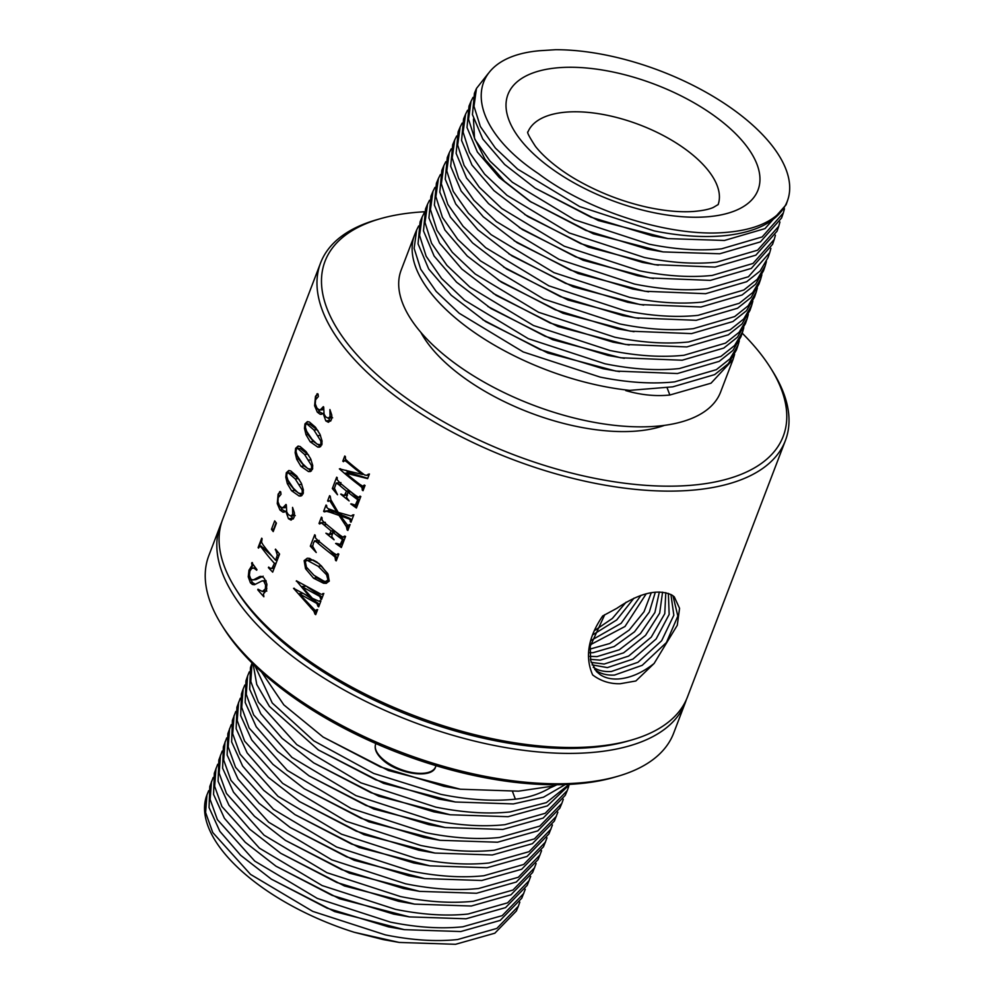 <?xml version="1.0" encoding="UTF-8"?>
<svg xmlns="http://www.w3.org/2000/svg" width="994" height="994" viewBox="0 0 994 994"><rect width="100%" height="100%" fill="white"/><g stroke="black" fill="none" stroke-linecap="round" stroke-linejoin="round"><path stroke-width="1.49" d="M784.676 206.64C774.289 221.538 754.446 230.148 725.148 232.472C669.832 237.193 588.386 211.349 538.413 173.627C462.098 123.007 461.8 57.478 539.593 50.731L555.696 49.7A165.19 76.389 -159.1 0 1 610.9 56.099A165.19 76.389 -159.1 0 1 787.733 200.018A165.19 76.389 -159.1 0 1 784.676 206.64C775.009 222.47 755.552 232.087 726.291 235.503C704.721 237.777 680.679 236.237 654.151 230.894L579.664 206.578L517.65 169.142L495.36 148.044L480.375 126.549L473.989 106.308L476.461 88.466L474.436 93.262L472.448 114.596L482.786 139.036L504.629 164.47L535.095 188.127L590.883 217.152L652.312 235.839L668.005 238.61L724.44 240.461L765.007 228.608L786.117 204.739L787.733 200.018M488.153 73.606L476.461 88.466M473.007 97.4L471.032 101.326L468.547 119.218L474.958 139.52L489.98 161.078L512.332 182.237L574.532 219.786L649.231 244.189C675.845 249.544 699.962 251.084 721.594 248.811L762.174 236.92L783.284 213.027L784.465 208.79M535.095 188.127L598.376 220.556L668.005 238.61M467.565 110.247L465.59 114.186L463.105 132.127L469.528 152.492L484.6 174.124L507.015 195.346L569.4 233.006L644.323 257.471C671.012 262.851 695.204 264.404 716.898 262.118L757.59 250.19L778.762 226.234L779.942 221.997M471.032 101.326L469.006 106.122L467.018 127.518L477.381 152.032L499.286 177.541L529.839 201.273L585.789 230.384L647.405 249.134L663.147 251.917L719.731 253.768L760.422 241.89L781.595 217.947L783.284 213.027M473.467 119.019L474.511 138.166L485.035 159.351L504.393 181.206L531.405 202.291M529.839 201.273L593.319 233.801L663.147 251.917M465.59 114.186L463.564 118.969L461.576 140.44L471.976 165.041L493.943 190.624L527.677 216.443L588.262 247.046L654.661 264.665L715.034 267.075L755.85 255.16L777.084 231.142L778.762 226.234M658.289 265.212L642.497 262.428L580.707 243.617L524.596 214.431M462.135 123.107L460.16 127.046L457.662 145.037L464.111 165.464L479.22 187.158L501.709 208.442L564.269 246.214L639.415 270.766C666.179 276.158 690.432 277.711 712.201 275.425L753.005 263.472L774.239 239.43L775.419 235.205M460.16 127.046L458.135 131.829L456.134 153.362L466.571 178.038L488.601 203.695L522.422 229.589L583.205 260.291L649.803 277.972L710.337 280.383L751.265 268.43L772.562 244.35L774.251 239.43M653.443 278.519L637.576 275.711L575.625 256.862L519.353 227.576M456.693 135.967L454.73 139.893L452.22 157.959L458.681 178.435L473.84 200.192L496.391 221.55L559.137 259.434L634.495 284.048C661.345 289.465 685.674 291.018 707.504 288.72L748.432 276.742L769.729 252.638L770.909 248.413M208.653 790.69L206.503 796.107A165.19 76.389 -159.1 0 0 354.262 932.285L398.979 942.387M454.73 139.893L452.705 144.689L450.692 166.284L461.154 191.034L483.258 216.779L517.178 242.747L578.148 273.536L644.944 291.267L705.641 293.69L746.68 281.712L760.137 270.989L768.039 257.558L769.729 252.638M648.585 291.814L632.669 289.005L570.531 270.095L514.109 240.722M404.359 929.663L334.63 911.585L271.325 879.131L327.088 908.156L388.517 926.868L404.359 929.663L460.781 931.54L500.193 920.407L521.775 898.178L525.267 889.27M206.976 794.728L205.609 812.545L212.753 832.525L250.538 874.397L312.762 911.386L385.349 934.882C411.889 940.249 435.968 941.803 457.588 939.541L496.851 928.421L518.359 906.242L519.825 902.13M354.262 932.285L383.473 939.641L399.265 942.436L455.525 944.3L494.826 933.204L516.346 911.038L518.359 906.242M451.264 148.814L449.288 152.753L446.778 170.869L453.264 191.407L468.46 213.225L491.073 234.646L554.006 272.654L629.587 297.343C656.5 302.772 680.915 304.338 702.795 302.027L743.847 290.012L757.291 279.289L765.206 265.845L766.386 261.608M213.176 777.482L209.809 786.44L209.063 807.563L219.86 831.332L240.66 855.287L271.325 879.131M447.275 157.537L445.25 179.206L455.749 204.031L477.928 229.85L511.935 255.893L573.091 286.781L640.099 304.574L700.944 306.997L742.108 294.982L755.589 284.234L763.529 270.766L765.206 265.845M643.727 305.121L627.761 302.288L565.449 283.327L508.853 253.88M523.801 893.395L502.231 915.623L462.844 926.781C441.162 929.042 417.02 927.489 390.393 922.109L317.31 898.414L254.775 861.115L217.4 819.652L210.144 799.511L211.486 781.52M445.834 161.674L443.858 165.613L441.336 183.778L447.834 204.379L463.08 226.272L485.768 247.742L548.874 285.862L624.679 310.637C651.666 316.08 676.144 317.645 698.099 315.334L739.263 303.294L752.756 292.534L760.683 279.053L761.876 274.816M217.686 764.274L214.319 773.233L213.573 794.43L224.408 818.273L245.269 842.303L276.034 866.221L331.946 895.321L393.562 914.082L409.466 916.903L466.037 918.779L505.561 907.621L527.205 885.331L530.697 876.41M216.009 768.312L214.654 786.366L221.935 806.556L259.422 848.155L322.143 885.567L395.438 909.324C422.139 914.729 446.356 916.294 468.099 914.02L507.599 902.838L529.23 880.535M409.466 916.903L339.526 898.762L276.034 866.221M443.858 165.613L441.833 170.396L439.82 192.128L450.344 217.027L472.585 242.934L506.691 269.051L568.034 300.026L635.241 317.869L696.235 320.304L737.523 308.252L751.054 297.479L759.006 283.973L760.696 279.053M638.881 318.415L622.84 315.583L560.367 296.56L503.61 267.026M440.392 174.534L438.429 178.46L435.894 196.688L442.417 217.351L457.7 239.305L480.45 260.85L543.743 299.082L619.759 323.92C646.833 329.387 671.385 330.965 693.402 328.641L734.69 316.564L748.209 305.779L756.173 292.261L757.353 288.024M222.209 751.066L218.842 760.025L218.096 781.296L228.955 805.202L249.879 829.307L280.743 853.299L336.817 882.486L398.606 901.309L414.56 904.13L471.293 906.019L510.928 894.836L532.635 872.471L536.126 863.562M220.519 755.117L219.165 773.208L226.47 793.473L264.069 835.196L326.964 872.707L400.483 896.551C427.258 901.968 451.549 903.534 473.355 901.26L512.966 890.052L534.66 867.687M438.429 178.46L436.403 183.256L434.378 205.05L444.939 230.036L467.242 256.005L501.436 282.197L562.977 313.272L630.382 331.176L691.538 333.611L732.951 321.534L746.506 310.724L754.483 297.181L756.173 292.261M634.023 331.71L617.933 328.877L555.273 309.793L498.367 280.184M434.962 187.381L432.986 191.32L430.452 209.597L436.987 230.322L452.332 252.339L475.132 273.946L538.611 312.29L614.851 337.214C642 342.694 666.626 344.272 688.705 341.948L730.105 329.834L743.674 319.024L751.65 305.469L752.831 301.232M226.731 737.871L223.364 746.829L222.606 768.151L233.503 792.143L254.501 816.322L285.452 840.39L341.688 869.651L403.639 888.537L419.654 891.369L476.548 893.258L516.296 882.038L538.077 859.611L541.568 850.702M225.042 741.909L223.687 760.062L231.006 780.389L268.715 822.237L331.797 859.86L405.527 883.778C432.378 889.208 456.743 890.786 478.611 888.499L518.334 877.255L540.09 854.828M432.986 191.32L430.974 196.116L428.936 217.972L439.534 243.033L461.899 269.088L496.192 295.355L557.907 326.517L625.537 344.471L686.842 346.918L728.366 334.804L741.971 323.969L749.973 310.377L751.65 305.469M629.165 345.017L613.025 342.16L550.191 323.025L493.123 293.329M419.654 891.369L349.316 873.13L285.452 840.39M429.52 200.241L427.557 204.18L425.01 222.507L431.57 243.294L446.952 265.386L469.827 287.055L533.48 325.51L609.943 350.497C637.166 356.001 661.855 357.579 683.996 355.256L725.533 343.116L739.126 332.269L747.128 318.664L748.32 314.439M231.242 724.663L227.874 733.622L227.129 755.018L238.051 779.072L259.111 803.326L290.161 827.468L346.558 856.816L408.683 875.751L424.761 878.597L481.792 880.498L521.676 869.253L543.507 846.764L546.998 837.855M229.564 728.701L228.198 746.916L235.541 767.293L273.35 809.265L336.618 847.012L410.559 870.992C437.497 876.447 461.924 878.025 483.867 875.739L523.701 864.469L545.532 841.98M427.557 204.18L425.531 208.964L423.494 230.906L434.117 256.03L456.557 282.172L490.949 308.5L552.85 339.762L620.678 357.778L682.145 360.226L723.781 348.074L737.424 337.214L745.45 323.584L747.14 318.664M624.319 358.312L608.104 355.454L545.11 336.27L487.868 306.475M424.761 878.597L354.212 860.307L290.161 827.468M424.09 213.101L422.127 217.04L419.567 235.416L426.153 256.266L441.572 278.419L464.509 300.151L528.348 338.718L605.023 363.792C632.333 369.308 657.096 370.899 679.3 368.563L720.948 356.386L734.591 345.502L742.617 331.872L743.798 327.647M235.764 711.456L232.397 720.414L231.639 741.884L242.598 766.014L263.721 790.342L294.87 814.558L351.416 843.993L413.728 862.978L429.855 865.836L487.048 867.737L527.044 856.455L548.937 833.904L552.428 824.995M234.075 715.506L232.708 733.758L240.076 754.21L277.997 796.306L341.451 834.165L415.604 858.22C442.616 863.687 467.118 865.265 489.123 862.978L529.081 851.672L550.962 829.12M422.127 217.04L420.102 221.824L418.052 243.828L428.712 269.026L451.226 295.243L485.706 321.646L547.793 353.007L615.82 371.073L677.436 373.533L719.209 361.356L732.889 350.46L740.928 336.792L742.617 331.872M619.461 371.619L603.196 368.737L540.015 349.503L482.624 319.633M429.855 865.836L359.107 847.484L294.87 814.558M418.66 225.949L416.697 229.887L414.125 248.326L420.723 269.237L436.192 291.453L459.191 313.247L523.217 351.938L600.115 377.086C627.5 382.615 652.337 384.206 674.603 381.87L716.363 369.656L730.043 358.747L738.095 345.08L739.287 340.855M240.275 698.26L236.907 707.219L236.162 728.739L247.158 752.943L268.343 777.345L299.579 801.636L356.287 831.158L418.772 850.205L434.962 853.063L492.303 854.977L532.411 843.67L554.366 821.056L557.858 812.148M238.597 702.298L237.218 720.613L244.611 741.114L282.644 783.347L346.272 821.317L420.648 845.447C447.735 850.926 472.312 852.517 494.378 850.218L534.449 838.886L556.391 816.26M416.685 229.887L415.07 233.727A170.968 79.06 -159.1 0 0 414.597 234.919A170.968 79.06 -159.1 0 0 597.158 385.063A170.968 79.06 -159.1 0 0 629.711 390.369L672.739 386.84L714.624 374.626L728.341 363.705L736.417 350L738.095 345.08M666.974 387.436L669.844 395.016L711.021 383.199L733.05 359.443L734.603 354.398M244.797 685.052L243.12 689.091L241.741 707.467L249.146 728.03L287.291 770.375L351.106 808.457L425.693 832.661C452.854 838.166 477.505 839.756 499.634 837.457L539.817 826.089L561.821 803.413L563.3 799.288M243.108 689.091L241.43 694.011L240.672 715.605L251.706 739.884L272.952 764.361L304.288 788.714L361.157 818.323L423.817 837.42L440.056 840.303L497.559 842.216L537.779 830.872L559.808 808.197L561.821 803.413M669.844 395.016C655.779 396.494 641.08 395.028 625.735 390.592L629.711 390.369M249.308 671.845L247.63 675.895L246.251 694.309L253.681 714.947L291.925 757.416L355.927 795.61L430.737 819.888C457.973 825.405 482.699 827.008 504.877 824.697L545.184 813.303L567.263 790.553L568.73 786.44M247.63 675.895L245.953 680.803L245.183 702.46L256.253 726.825L277.562 751.365L308.997 775.805L366.028 805.488L428.861 824.647L445.163 827.53L502.815 829.456L543.146 818.087L565.238 795.349L567.263 790.553M252.153 662.687L250.463 667.608L249.705 689.327L260.801 713.754L282.172 738.38L313.706 762.883L370.886 792.653L433.893 811.874L450.257 814.769L508.071 816.695L547.421 805.873L569.823 784.341M252.054 662.973L250.811 681.462L258.365 702.124L296.796 744.63L360.909 782.837L435.77 807.116C463.092 812.645 487.88 814.248 510.133 811.936L546.389 802.618L569.065 784.39M254.998 665.868L272.244 702.994L313.793 740.841L373.694 773.444L440.814 794.33C468.211 799.884 493.074 801.499 515.389 799.176C528.299 797.747 539.953 793.933 550.341 787.733L552.888 786.105L518.458 791.162L460.408 789.224L443.945 786.316L380.317 766.871L323.137 737.063L283.824 704.87L261.521 671.969M253.135 664.042L256.763 684.493L269.411 706.386L318.403 749.973L375.757 779.83L438.938 799.089L455.351 801.996L513.326 803.935L543.494 797.2L565.275 784.552M455.351 801.996L383.597 783.371L318.403 749.973M556.864 784.738A170.968 79.06 -159.1 0 1 550.341 787.733M460.408 789.224L388.492 770.549L323.137 737.063M686.307 699.776A248.798 115.055 -159.1 0 1 685.264 702.758L673.659 733.15A248.798 115.055 -159.1 0 1 618.131 776.177L614.478 777.246A245.232 113.403 -159.1 0 1 472.883 775.245A245.232 113.403 -159.1 0 1 223.538 627.959L221.525 624.729A248.798 115.055 -159.1 0 1 208.815 555.646L220.419 525.254A248.798 115.055 -159.1 0 1 221.625 522.335M618.131 776.177A248.798 115.055 -159.1 0 1 474.486 774.152A248.798 115.055 -159.1 0 1 221.525 624.729M685.264 702.758A248.798 115.055 -159.1 0 1 486.091 743.76A248.798 115.055 -159.1 0 1 220.419 525.254M742.183 333.152A245.232 113.403 -159.1 0 1 770.698 368.153L772.711 371.396A248.798 115.055 -159.1 0 1 785.422 440.479L687.513 696.856A248.798 115.055 -159.1 0 1 631.998 739.896L628.332 740.952A245.232 113.403 -159.1 0 1 486.749 738.952A245.232 113.403 -159.1 0 1 237.392 591.678L235.379 588.436A248.798 115.055 -159.1 0 1 222.668 519.353L320.565 262.975A248.798 115.055 -159.1 0 1 376.092 219.935L379.758 218.879A245.232 113.403 -159.1 0 1 424.488 211.772M631.998 739.896A248.798 115.055 -159.1 0 1 488.352 737.859A248.798 115.055 -159.1 0 1 235.379 588.436M785.422 440.479A248.798 115.055 -159.1 0 1 586.249 481.481A248.798 115.055 -159.1 0 1 320.565 262.975M342.793 461.154A248.798 115.055 -159.1 0 0 343.402 461.688L344.769 460.495L347.478 462.458A248.798 115.055 -159.1 0 0 362.276 474.436L339.376 468.857A248.798 115.055 -159.1 0 0 359.356 485.271L362.027 487.594L362.313 490.179A248.798 115.055 -159.1 0 0 363.034 490.701L364.984 485.569A248.798 115.055 20.9 0 1 364.276 485.047L362.798 486.228L359.729 484.314A248.798 115.055 20.9 0 1 345.75 473.119L367.631 478.636L369.159 474.635A248.798 115.055 20.9 0 1 368.451 474.113L366.761 475.331L364.661 475.008A248.798 115.055 20.9 0 1 347.85 461.502L345.514 459.153L345.365 456.544A248.798 115.055 20.9 0 1 344.756 456.01L342.793 461.154L343.638 461.067M343.601 461.166L346.558 460.334M364.873 485.482L362.798 486.228M350.733 503.946L356.424 508.009L360.76 496.64A248.798 115.055 20.9 0 1 360.052 496.105L358.586 497.373L355.479 495.385A248.798 115.055 20.9 0 1 339.824 482.761L337.065 479.58L337.277 477.729A248.798 115.055 20.9 0 1 336.668 477.195L332.331 488.563L337.513 494.751L334.419 488.228L336.307 483.022L338.805 484.662A248.798 115.055 -159.1 0 0 346.521 491.086L344.409 495.41L340.706 494.155A248.798 115.055 -159.1 0 0 349.118 500.914L346.571 497.559L347.825 492.129A248.798 115.055 -159.1 0 0 357.741 499.783L355.318 505.151L351.478 503.871M356.2 503.834L357.343 503.722L356.535 505.039L353.852 505.101M360.66 496.553L358.586 497.373M336.307 483.022L339.96 482.885M346.657 495.211L343.191 495.273M350.124 524.596L348.559 525.577L349.142 524.683A248.798 115.055 20.9 0 0 349.851 525.205L347.85 530.436A248.798 115.055 -159.1 0 1 347.142 529.914L346.409 526.696L339.053 515.414L330.269 512.345L334.419 511.96L330.281 510.581L325.448 511.015L330.269 512.345M347.838 525.577L340.557 515.898L343.39 515.637L348.882 517.924L350.696 518.98L351.329 520.036L350.236 520.135L349.391 519.092L350.696 518.98M349.391 519.092L340.557 515.898M328.219 501.448L329.039 500.665L328.219 501.448A248.798 115.055 -159.1 0 1 327.61 500.901L329.61 495.671A248.798 115.055 20.9 0 0 330.219 496.205L330.865 499.771L338.246 512.395L351.118 516.035L352.882 514.88A248.798 115.055 20.9 0 0 353.591 515.401L350.994 522.223A248.798 115.055 -159.1 0 1 350.286 521.701L350.236 520.135M328.977 500.665L331.424 501.013M328.89 511.45L330.281 510.581L324.23 511.873A248.798 115.055 -159.1 0 1 323.634 511.338L326.044 505.014A248.798 115.055 20.9 0 0 326.653 505.548L326.79 507.412L328.169 508.679L336.804 511.86L330.02 501.138M335.637 543.445L341.327 547.532L345.514 536.561A248.798 115.055 20.9 0 1 344.806 536.039L342.768 537.058L340.147 535.257A248.798 115.055 20.9 0 1 324.591 522.695L322.118 520.222L322.019 517.663A248.798 115.055 20.9 0 1 321.422 517.128L318.999 523.453A248.798 115.055 -159.1 0 0 319.608 523.987L321.472 522.968L323.796 524.795A248.798 115.055 -159.1 0 0 331.151 530.92L329.362 534.437L325.908 533.206A248.798 115.055 -159.1 0 0 334.083 539.779L331.76 536.673L332.63 532.101A248.798 115.055 -159.1 0 0 342.495 539.705L340.221 544.377L336.345 543.37M341.253 542.96L342.396 542.861L341.451 544.265L338.631 544.377M345.589 536.462L342.768 537.058M320.59 522.807L324.566 522.682M331.822 534.213L328.169 534.238M314.427 540.935L315.098 540.984L313.619 542.488L312.675 546.278L316.241 552.502L310.327 546.191L314.688 534.76A248.798 115.055 20.9 0 0 315.284 535.294L315.483 538.002L317.869 540.363A248.798 115.055 20.9 0 0 333.412 552.913L336.531 554.863L338.072 553.683A248.798 115.055 20.9 0 0 338.78 554.205L336.233 560.877A248.798 115.055 -159.1 0 1 335.525 560.355L335.003 557.025L332.182 554.677A248.798 115.055 -159.1 0 1 317.074 542.451L320.006 542.19M318.242 540.699L315.098 540.984L317.074 542.451M338.718 554.155L336.531 554.863M313.557 578.197L323.535 583.229L325.982 583.366L329.275 581.117L327.784 573.625L319.024 563.71L309.37 558.367L307.27 558.23L304.139 560.616L305.531 568.705L313.557 578.197L316.8 577.899L315.247 576.271M317.658 609.608L317.036 610.49L315.309 610.577L316.676 609.707A248.798 115.055 20.9 0 0 317.384 610.229L315.707 614.64A248.798 115.055 -159.1 0 1 314.986 614.106L313.893 611.211L293.553 588.336L309.892 597.009L296.423 580.807L320.801 594.089M315.309 610.577L299.169 593.691L303.12 593.319M319.36 601.271L320.813 601.035L319.099 601.295L320.167 600.55A248.798 115.055 20.9 0 0 320.876 601.084L318.689 606.825A248.798 115.055 -159.1 0 1 317.981 606.303L316.875 603.47L299.169 593.691M319.099 601.295L312.377 598.313L301.878 586.584L305.829 586.212M323.833 593.455L323.162 594.188L322.093 594.288L322.839 593.555A248.798 115.055 20.9 0 0 323.559 594.077L321.472 599.531A248.798 115.055 -159.1 0 1 320.764 599.009L319.745 596.4L301.878 586.584M332.617 417.803L328.182 418.213L330.045 416.548L329.909 409.565L331.76 415.07L331.4 419.779L328.418 422.288L325.796 420.872L330.033 420.487L328.405 418.201M332.555 417.815L328.182 418.213L325.659 416.821L324.069 414.088L323.696 407.093A248.798 115.055 20.9 0 1 323.336 406.645L320.143 410.025L323.385 409.69M323.038 409.764L318.85 409.69L316.875 407.962L315.297 403.924L315.545 399.849L318.353 396.507L318.068 394.109L316.987 393.81L318.068 394.109M325.796 420.872L323.1 413.305L320.23 414.312L317.322 412.162L314.613 405.776L315.471 396.357L317.62 393.761M321.037 414.349L321.808 414.163M310.227 441.808L306.003 434.713L304.475 428.29L304.972 423.866L307.394 421.642L309.432 422.028L315.433 427.184L319.944 434.241L322.056 440.976L321.77 444.964L317.906 447.188L310.227 441.808L313.433 441.51L307.879 434.54L305.394 428.203L305.556 423.804L307.867 421.642M318.95 447.213L319.869 447.002M300.884 466.261L296.672 459.178L295.143 452.742L295.628 448.319L298.063 446.095L300.089 446.48L306.102 451.636L310.613 458.694L312.725 465.428L312.439 469.416L308.575 471.641L300.884 466.261L304.102 465.962L298.548 459.004L296.05 452.655L296.212 448.257L298.523 446.095M309.793 471.641L310.526 471.467M291.54 490.713L287.328 483.631L285.8 477.195L286.297 472.771L288.72 470.56L290.745 470.932L296.759 476.089L301.269 483.146L303.381 489.88L303.095 493.869L299.231 496.093L291.54 490.713L294.758 490.415L289.204 483.457L286.707 477.108L286.881 472.722L289.192 470.547M300.449 496.093L301.194 495.919M295.268 515.625L290.857 516.035L292.696 514.358L292.559 507.387L294.41 512.879L294.038 517.588L291.068 520.111L288.446 518.694L292.683 518.296L291.043 516.01M285.564 507.586L282.793 507.847L285.974 504.455A248.798 115.055 20.9 0 0 286.334 504.902L286.707 511.898L288.31 514.631L290.832 516.035L295.206 515.625M285.626 507.586L281.501 507.499L279.525 505.772L277.947 501.734L278.196 497.671L281.004 494.329L280.718 491.931L279.637 491.632L280.718 491.931M288.446 518.694L285.75 511.127L282.88 512.121L279.973 509.984L277.264 503.598L278.121 494.167L280.258 491.57M283.688 512.171L284.458 511.985M271.474 529.317A248.798 115.055 -159.1 0 0 273.213 531.579L276.431 523.142A248.798 115.055 20.9 0 1 274.692 520.881L271.474 529.317L273.698 529.119L276.121 522.745M272.157 556.28L261.012 545.979L259.906 546.079L258.515 548.116A248.798 115.055 -159.1 0 1 258.117 547.557L261.708 538.176A248.798 115.055 20.9 0 0 262.093 538.736L261.584 542.289L263.037 544.836A248.798 115.055 20.9 0 0 275.611 560.231L277.289 555.161L275.5 549.135L279.575 554.08L272.679 572.146L268.417 567.698L269.262 567.624M261.012 545.979L259.981 546.066L261.832 547.967L263.509 547.818M274.232 568.059L270.38 568.369L272.021 568.27L274.419 563.362A248.798 115.055 -159.1 0 1 261.832 547.967M270.38 568.369L268.653 567.077L268.417 567.698M252.985 579.937L256.079 579.577L251.967 579.788L253.582 579.813L259.794 576.508L262.056 576.595L264.23 578.259L266.802 583.789L266.454 590.001L263.485 593.878L263.87 596.76A248.798 115.055 -159.1 0 1 257.769 589.827L258.577 589.753M261.161 576.383L260.49 576.371M251.967 579.788L250.662 578.732L249.407 575.203L249.929 571.003L251.681 568.469L253.818 568.083L256.713 570.208L256.937 569.612A248.798 115.055 20.9 0 1 251.855 562.654L252.414 562.604M252.936 567.984L255.408 567.934L252.936 567.972M266.019 580.546L262.081 580.906L254.588 584.646L252.414 584.484L250.413 582.782L248.239 576.843L248.985 570.171L252.054 565.4L251.631 563.25M254.588 584.646L253.967 584.758M265.746 580.595L262.416 580.894L266.206 581.676M266.79 591.095L262.379 591.505L265.361 588.858L265.584 585.106L264.131 581.875M262.379 591.492L257.993 589.231L257.769 589.827M770.698 368.153A245.232 113.403 -159.1 0 1 586.907 476.673A245.232 113.403 -159.1 0 1 349.329 345.875A245.232 113.403 -159.1 0 1 379.758 218.879M345.75 473.119L349.851 472.734L367.755 478.338M362.313 490.179L363.257 490.092M363.506 489.57L363.232 487.482L361.145 485.109M339.376 468.857L340.532 468.758M348.633 472.846L345.987 470.261M362.276 474.436L363.717 474.3M357.741 499.783L358.884 499.671L350.894 491.856L347.825 492.129M357.343 503.722L358.884 499.671M340.706 494.155L341.34 494.093M346.521 491.086L349.577 490.812M349.341 491.993L349.751 490.937M332.331 488.563L334.431 488.365M356.66 507.375L354.349 505.225M339.053 515.414L342.11 515.14L334.419 511.96M323.634 511.338L324.789 511.239M328.405 510.742L329.039 509.052M336.804 511.86L337.848 511.761M330.654 501.821L331.797 501.709M327.61 500.901L328.666 500.814M350.286 521.701L351.23 521.614L351.329 520.036M347.142 529.914L348.086 529.827M347.179 528.646L348.248 528.547L347.167 525.242M348.124 529.827L348.248 528.547M342.495 539.705L343.638 539.605L335.686 531.827L332.63 532.101M342.396 542.861L343.638 539.605M331.151 530.92L334.208 530.634M333.934 531.989L334.394 530.784M318.999 523.453L319.844 523.378M341.563 546.911L338.929 544.451M310.327 546.191L312.663 545.967M316.974 540.674L317.285 539.854M335.525 560.355L336.469 560.268M335.773 558.417L336.842 558.317L336.295 556.901L328.89 549.409M336.506 560.268L336.842 558.317M326.566 583.279L316.8 577.899M308.923 560.069L310.016 558.516M314.986 614.106L315.943 614.019L316.055 612.801L314.775 610.353M293.553 588.336L294.323 588.262M302.338 593.393L301.704 592.536M296.274 581.192L296.982 581.13M305.059 586.286L304.45 585.441M309.892 597.009L311.06 596.897M320.764 599.009L321.708 598.922M321.845 598.661L321.074 596.276L307.345 587.056M317.981 606.303L318.925 606.216M319.111 605.818L318.229 603.346L304.636 594.163M330.729 421.071L330.033 420.487M323.1 413.305L323.796 413.243M323.361 414.013L319.77 411.938L316.85 407.925M315.173 401.675L316.055 396.308L317.732 393.748M320.776 446.455L313.433 441.51M311.445 470.92L304.102 465.962M302.101 495.372L294.758 490.415M293.379 518.893L292.683 518.296M285.75 511.127L286.434 511.053M286.011 511.835L282.42 509.76L279.5 505.747M277.823 499.485L278.705 494.117L280.37 491.57M276.941 560.976L276.133 560.181M274.419 563.362L276.096 563.2M258.117 547.557L258.738 547.508M275.611 560.231L277.289 560.069M277.289 555.161L279.227 554.975M275.263 549.744L275.947 549.682M264.752 592.573L263.534 591.393M255.359 584.335L252.501 582.596L249.283 576.756L249.531 570.121L252.948 565.325L252.178 563.2M250.948 566.928L251.706 566.866M252.141 564.53L252.973 564.455M256.079 579.577L263.174 576.197M664.477 425.357A147.82 68.362 -159.1 0 1 573.886 425.867A147.82 68.362 -159.1 0 1 420.81 332.307M363.953 486.128L365.071 485.47L363.953 486.128M367.954 475.219L369.445 474.026M359.741 497.261L360.834 496.54L359.741 497.261M351.155 516.035L353.876 514.793M337.712 554.764L338.842 554.143L337.712 554.764M325.87 581.428L324.094 581.241L314.029 575.327L306.463 567.201L305.307 561.622L307.071 560.243L318.142 566.257L326.591 574.78L327.945 579.875L325.87 581.428L327.125 581.304L328.952 579.775L328.157 574.631L321.385 565.959L316.825 562.032M316.713 561.958L313.172 560.044L307.071 560.243M316.999 429.719L309.755 424.177L306.748 423.779L313.918 430.004L316.999 429.719L317.993 430.725M307.655 454.183L300.412 448.629L297.405 448.232L304.574 454.469L307.655 454.183L308.649 455.177M298.324 478.636L291.08 473.082L288.074 472.684L295.243 478.922L298.324 478.636L299.318 479.63M259.123 546.675L261.559 540.289M733.063 359.443L720.6 392.058A170.968 79.06 -159.1 0 1 583.739 420.238A170.968 79.06 -159.1 0 1 401.166 270.082L414.597 234.919M288.074 472.684L286.931 473.765L286.744 476.312L287.974 480.189L293.292 488.166L298.448 493.123L303.12 493.832L300.971 494.043L302.226 492.887L302.164 490.005L295.243 478.922M312.451 469.392L310.314 469.59L311.557 468.435L311.495 465.552L304.574 454.469M312.451 469.379L307.78 468.671L302.636 463.713L297.305 455.737L296.088 451.86L296.274 449.313L297.405 448.232M306.748 423.779L305.605 424.86L305.419 427.408L306.649 431.284L311.979 439.261L317.123 444.219L321.795 444.927L319.646 445.138L320.9 443.97L320.838 441.1L313.918 430.004M290.907 516.023L294.51 515.687M284.433 506.99L286.061 506.841M328.256 418.213L331.859 417.878M321.783 409.168L323.41 409.019M320.826 522.782L324.305 522.459M336.394 483.009L339.749 482.699M450.257 814.769L378.689 796.194L313.706 762.883M445.163 827.53L373.794 809.017L308.997 775.805M440.056 840.303L368.898 821.839L304.288 788.714M434.962 853.063L364.003 834.662L299.579 801.636M414.56 904.13L344.421 885.94L280.743 853.299M654.102 663.483L635.862 680.977L620.181 683.735C609.894 683.971 600.711 681.027 592.648 674.926C584.77 656.935 588.125 637.291 602.687 615.969L616.852 608.316C639.602 592.884 657.991 588.473 672.006 595.108L674.255 596.798L679.561 608.328L677.287 625.276L654.102 663.483C642.211 672.851 630.333 678.007 618.479 678.964C611.285 679.399 605.222 677.983 600.264 674.74L596.45 671.522L590.672 660.625L590.225 646.286L604.75 614.665M593.244 667.297C598.164 670.54 604.19 671.932 611.322 671.509L637.937 662.302L661.631 640.77L673.833 615.224L670.925 594.499M594.735 669.459L596.574 670.826C601.469 674.044 607.458 675.46 614.54 675.063L642.186 665.334L666.402 642.571L677.858 616.081L672.95 595.741M591.169 662.364L604.166 664.054L628.655 656.065L651.232 637.154L664.775 613.708L665.781 592.66M592.101 664.862L607.384 667.608L632.929 659.109L656.139 638.956L669.161 614.441L668.378 593.393M589.927 656.363L597.021 656.599L619.287 649.79L640.447 633.576L654.897 612.515L659.333 591.989M590.386 659.345L600.239 660.14L623.598 652.847L645.553 635.352L659.681 613.087L662.563 592.151M589.889 649.132L609.769 643.503L629.14 630.097L644.013 611.77L651.294 592.685M589.74 652.735L593.083 652.685L614.155 646.56L634.507 631.811L649.306 612.093L655.332 592.163M591.505 640.211L621.138 623.313L640.981 595.356M590.486 644.708L624.977 626.493L646.237 593.778M593.393 634.47L616.727 619.921L634.01 598.115M626.145 602.153L612.366 618.442L595.22 630.159M650.871 212.057A133.855 61.901 -159.1 0 1 507.275 114.844A133.855 61.901 -159.1 0 1 615.1 72.45A133.855 61.901 -159.1 0 1 758.695 169.663A133.855 61.901 -159.1 0 1 650.871 212.057M527.926 132.028A101.798 47.078 -159.1 0 1 609.235 115.714A101.798 47.078 -159.1 0 1 718.115 204.652M362.512 489.657L363.456 489.57M362.027 487.594L363.232 487.482M359.356 485.271L360.847 485.134M347.478 462.458L348.819 462.334M345.291 494.329L347.043 494.167M338.805 484.662L341.737 484.389M344.222 523.254L345.353 523.155M331.735 503.536L332.779 503.436M347.142 518.085L348.882 517.924M346.409 526.696L347.738 526.572M330.12 533.604L332.133 533.418M323.796 524.795L326.728 524.521M344.607 536.561L345.415 536.487M335.003 557.025L336.295 556.901M332.182 554.677L334.083 554.49M323.535 583.229L325.063 583.093M304.139 560.616L306.4 560.405M314.986 612.9L316.055 612.801M313.893 611.211L315.26 611.086M311.023 608.142L312.191 608.042M320.863 598.748L321.808 598.661M320.739 597.531L321.82 597.431M319.745 596.4L321.074 596.276M316.539 594.586L318.49 594.4M318.13 605.905L319.074 605.818M318.005 604.675L319.099 604.576M316.875 603.47L318.229 603.346M313.346 601.42L315.396 601.233M317.322 412.162L319.77 411.938M330.045 416.548L331.909 416.374M279.973 509.984L282.42 509.76M292.696 514.358L294.559 514.196M276.63 557.559L278.308 557.41M276.879 552.627L278.245 552.502M265.584 585.106L267.001 584.981M265.361 588.858L266.839 588.721M252.414 584.484L255.048 584.236M250.413 582.782L252.501 582.596M252.054 565.4L252.948 565.325M256.39 578.235L259.31 577.961M299.393 484.55L301.803 484.327M302.164 490.005L303.394 489.893M302.226 492.887L303.394 492.776M289.589 473.219L291.08 473.082M308.736 460.098L311.134 459.874M311.495 465.552L312.725 465.44M311.557 468.435L312.725 468.323M298.933 448.766L300.412 448.629M318.068 435.645L320.478 435.422M320.838 441.1L322.068 440.988M320.9 443.97L322.068 443.871M308.264 424.314L309.755 424.177M327.945 579.875L328.952 579.775M308.749 560.454L313.172 560.044M318.142 566.257L321.385 565.959M326.591 574.78L328.157 574.631M248.239 576.843L249.283 576.756M263.634 591.07L266.069 590.846M273.226 566.481L274.903 566.319M277.264 503.598L278.357 503.498M285.8 477.195L286.707 477.108M287.328 483.631L289.204 483.457M295.143 452.742L296.05 452.655M296.672 459.178L298.548 459.004M304.475 428.29L305.394 428.203M306.003 434.713L307.879 434.54M314.613 405.776L315.719 405.676M305.531 568.705L307.308 568.531M314.837 540.898L318.13 540.599M375.707 743.972C374.179 748.407 376.067 753.278 381.373 758.584C395.823 773.717 432.278 779.743 435.596 766.846A32.056 14.823 -159.1 0 1 412.684 772.649A32.056 14.823 -159.1 0 1 381.286 757.664A32.056 14.823 -159.1 0 1 375.707 743.972L375.869 743.537M512.569 791.696L515.389 799.176M527.926 131.804C526.733 131.978 529.243 136.824 535.431 146.354C545.718 159.475 563.722 172.869 579.887 181.653C601.258 193.47 623.81 202.006 647.566 207.299C665.11 211.014 680.443 212.405 693.563 211.473C702.46 210.716 709.045 209.374 713.307 207.448L718.277 204.491M449.288 152.753L447.263 157.537M274.17 568.245L271.312 568.506M316.862 610.54L315.781 610.639M320.329 601.184L319.236 601.283M323.013 594.226L321.919 594.325M319.173 540.463L314.626 540.885M338.109 554.801L337.016 554.9M341.029 544.377L339.724 544.501M344.769 537.133L343.651 537.232M325.324 522.359L320.714 522.782M332.58 534.151L329.2 534.474M349.391 525.54L348.322 525.64M356.163 505.138L354.883 505.25M360.064 497.286L358.983 497.398M340.93 482.587L336.345 483.009M347.527 495.149L344.16 495.459M368.053 475.207L366.873 475.318M346.496 460.272L344.421 460.458M364.326 486.165L363.232 486.265M435.596 766.846L436.043 765.691"/></g></svg>
